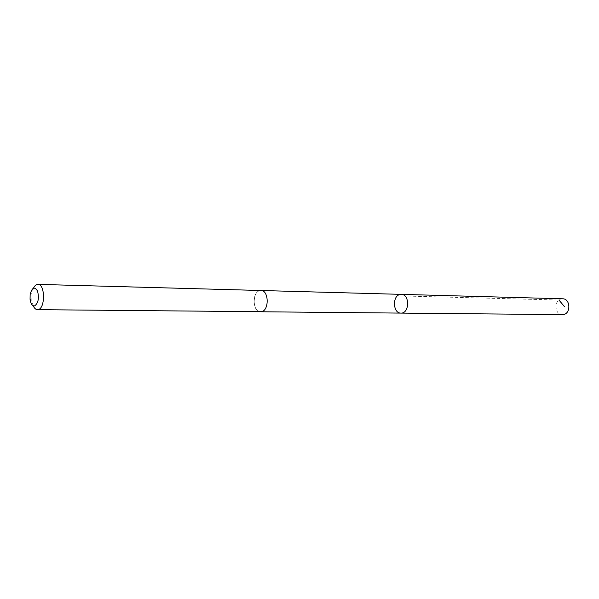 <?xml version="1.0" encoding="UTF-8"?>
<svg xmlns="http://www.w3.org/2000/svg" width="599" height="599" viewBox="0 0 599 599"><rect width="100%" height="100%" fill="white"/><g stroke="black" fill="none" stroke-linecap="round" stroke-linejoin="round"><path stroke-width="0.45" stroke-dasharray="3 2.25" d="M562.641 298.796L561.712 298.849C553.753 299.582 554.367 314.939 562.349 314.625M259.12 290.852L258.97 290.912C251.7 293.66 253.078 312.214 260.543 311.765L261.306 311.705C269.37 310.881 268.988 290.141 260.932 290.508L259.135 290.844M400.941 313.097C392.742 313.472 392.158 295.329 400.327 294.431L401.285 294.364M261.112 290.508L260.932 290.508C252.299 289.789 251.887 312.161 260.543 311.772L260.715 311.765M33.507 288.112L31.919 293.54L31.792 300.271L33.185 305.752M397.481 295.831L558.942 300.024M30.062 299.283L31.792 300.271M30.152 294.468L31.919 293.54"/><path stroke-width="0.9" d="M400.327 294.431L401.285 294.364C409.948 294.116 409.589 313.666 400.941 313.097C392.742 313.472 392.158 295.329 400.327 294.431M562.349 314.625L563.112 314.58C571.057 313.981 570.592 298.587 562.641 298.796L401.285 294.364C409.948 294.116 409.589 313.666 400.941 313.097L562.349 314.625M33.185 305.752C34.33 308.275 35.76 309.578 37.452 309.661L261.306 311.705C269.37 310.881 268.996 290.141 260.932 290.5L37.924 284.375C36.225 284.39 34.749 285.641 33.507 288.112M37.452 309.661L38.149 309.578C45.427 308.582 45.195 283.874 37.924 284.375M34.585 305.909C38.276 303.244 39.264 298.302 37.557 291.084C34.54 286.232 32.069 287.363 30.152 294.468L30.062 299.283C30.759 303.865 32.264 306.074 34.585 305.909M558.942 300.024L564.558 306.748M260.715 311.765L400.941 313.097M261.112 290.508L401.285 294.364"/></g></svg>
